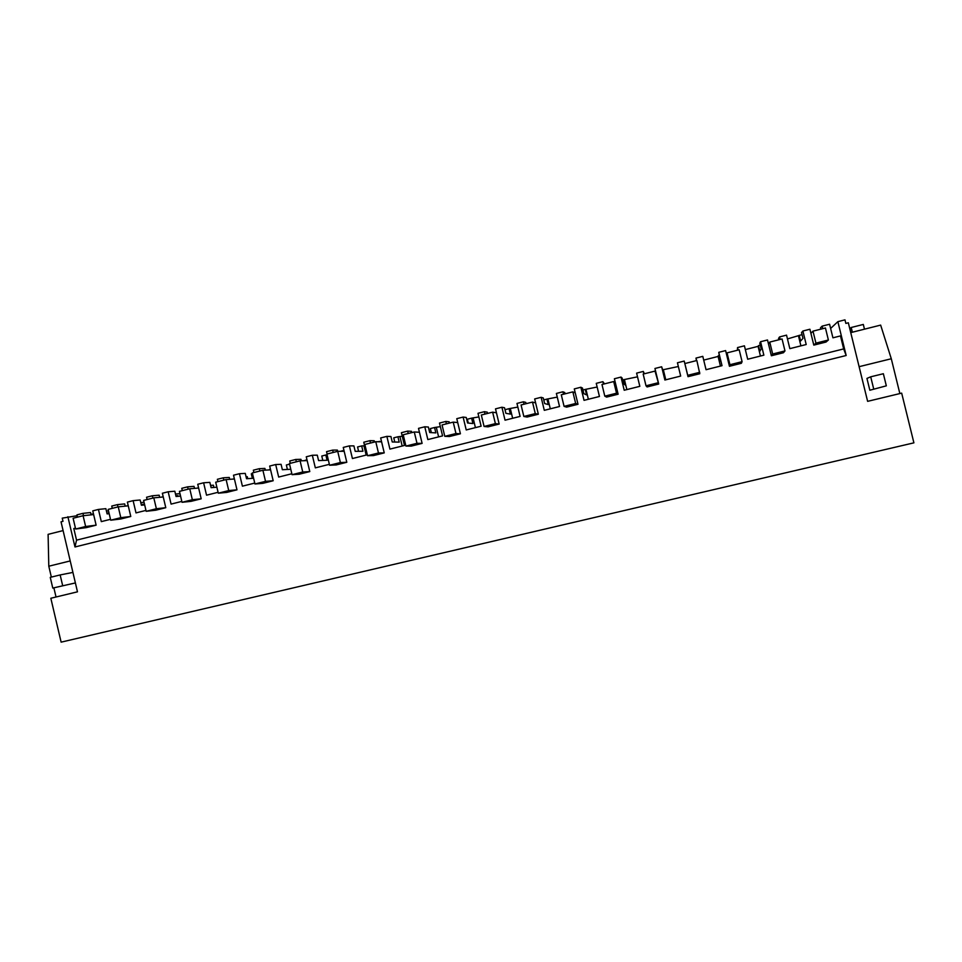 <?xml version="1.0" encoding="UTF-8"?>
<svg xmlns="http://www.w3.org/2000/svg" width="962" height="962" viewBox="0 0 962 962"><rect width="100%" height="100%" fill="white"/><g stroke="black" fill="none" stroke-linecap="round" stroke-linejoin="round"><path stroke-width="1.44" d="M77.164 515.716L62.241 518.145L62.999 521.332L61.039 521.825L77.477 591.822L50.83 598.256L61.123 642.147L913.9 442.845L901.671 393.133L867.628 401.346L848.328 322.787L845.851 323.412L844.973 319.853L837.866 321.657L846.175 355.507L843.662 348.917L76.539 540.151L73.809 528.535L75.433 528.126M830.627 328.451L837.866 321.657M822.738 328.679L822.125 326.142L829.593 324.242L832.924 337.818L840.475 335.918L843.662 348.917M175.481 494.047L179.858 493.662L180.435 496.115M210.57 485.413L213.384 485.197L213.913 487.445M246.056 476.719L247.258 476.647L247.739 478.655M846.175 355.507L74.988 546.969L76.539 540.151M67.881 516.726L74.988 546.969M93.639 514.574L83.093 515.728L85.63 526.503L96.128 525.168L92.761 510.87L98.437 509.427L101.311 521.62L110.51 519.312M96.128 525.168L86.303 527.633L75.649 529.016L73.112 518.253L83.093 515.728M77.501 517.147L76.972 514.862L82.948 513.347L83.49 515.68M828.39 340.007L815.932 343.133L812.986 331.144L825.444 327.994L828.39 340.007L826.021 342.051L813.804 345.117L809.908 329.232L802.897 331.012L806.204 344.528L789.838 348.641L786.543 335.149L779.569 336.916L780.182 339.442M784.98 350.914L772.666 354.004L769.756 342.075L782.058 338.973L784.98 350.914L783.441 352.741L771.368 355.76L767.508 339.971L760.569 341.726L763.864 355.17L747.69 359.235L744.42 345.815L737.529 347.571L738.143 350.072M742.087 361.676L729.93 364.73L727.044 352.874L739.189 349.807L742.087 361.676L741.365 363.287L729.437 366.281L725.613 350.589L718.758 352.32L722.017 365.68L706.048 369.697L702.801 356.361L695.995 358.08L696.596 360.582M699.723 372.318L687.722 375.324L684.848 363.552L696.849 360.51L699.795 373.725L688.01 376.671L684.21 361.063L677.44 362.782L680.675 376.07L664.886 380.026L661.664 366.775L654.942 368.482L658.717 384.03L647.077 386.952L646.007 385.798L643.169 374.086L655.026 371.091L658.717 384.03M615.343 382.768L613.696 381.541L616.522 393.205L618.121 394.216L614.381 378.751L621.019 377.068L624.218 390.247L639.826 386.327L636.616 373.124L643.301 371.428L643.903 373.905M618.121 394.216L606.613 397.102L604.797 396.152L601.984 384.511L613.696 381.541M575.252 392.893L572.859 391.871L575.661 403.463L578.006 404.28L574.29 388.913L580.856 387.241L584.03 400.348L599.446 396.476L596.26 383.345L602.873 381.673L603.475 384.127M578.006 404.28L566.63 407.13L564.081 406.373L561.279 394.793L572.859 391.871M535.618 402.91L532.503 402.08L535.293 413.6L538.347 414.225L534.668 398.941L541.149 397.306L544.3 410.329L559.535 406.505L556.385 393.446L562.914 391.787L563.516 394.24M538.347 414.225L527.104 417.051L523.845 416.474L521.067 404.966L532.503 402.08M496.44 412.806L492.628 412.157L495.394 423.617L499.158 424.062L495.502 408.862L501.911 407.239L505.038 420.19L520.093 416.414L516.967 403.427L523.424 401.791L524.013 404.22M499.158 424.062L488.035 426.851L484.078 426.467L481.325 415.019L492.628 412.157M457.72 422.583L453.222 422.126L455.964 433.525L460.413 433.778L456.782 418.674L463.119 417.063L466.221 429.942L481.108 426.202L478.006 413.299L484.391 411.676L484.968 414.093M460.413 433.778L449.422 436.532L444.781 436.327L442.051 424.951L453.222 422.126M419.444 432.263L414.273 431.974L416.991 443.302L422.114 443.386L418.506 428.367L424.783 426.779L427.849 439.586L442.568 435.882L439.49 423.052L445.803 421.452L446.38 423.857M422.114 443.386L411.243 446.115L405.928 446.079L403.222 434.764L414.273 431.974M381.589 441.823L375.769 441.714L378.463 452.982L384.247 452.886L380.663 437.95L386.868 436.375L389.923 449.11L404.473 445.454L401.407 432.696L407.647 431.108L408.225 433.501M384.247 452.886L373.509 455.579L367.544 455.723L364.851 444.468L375.769 441.714M344.18 451.274L337.71 451.334L340.38 462.542L346.801 462.277L343.254 447.426L349.386 445.875L352.417 458.537L366.799 454.918L363.768 442.231L369.937 440.668L370.502 443.049M346.801 462.277L336.183 464.947L329.581 465.247L326.912 454.064L337.71 451.334M327.104 454.016L326.551 451.659L332.648 450.108L333.213 452.477M307.179 460.618L300.084 460.846L302.741 471.993L309.788 471.572L306.265 456.794L312.325 455.254L315.332 467.857L329.365 464.333M309.788 471.572L299.29 474.206L292.063 474.675L289.418 463.552L300.084 460.846M290.308 463.323L289.742 460.978L295.779 459.451L296.332 461.796M270.599 469.865L262.891 470.262L265.524 481.337L273.184 480.747L269.685 466.053L275.685 464.538L278.667 477.068L291.847 473.749M273.184 480.747L262.794 483.357L254.966 483.982L252.345 472.931L262.891 470.262M253.908 472.534L253.355 470.19L259.319 468.686L259.872 471.019M234.415 479.004L226.118 479.557L228.728 490.572L236.989 489.826L233.513 475.216L239.442 473.713L242.4 486.171L254.75 483.068M236.989 489.826L226.719 492.412L218.302 493.193L215.692 482.19L226.118 479.557M217.905 481.637L217.364 479.304L223.256 477.813L223.809 480.146M198.641 488.047L189.755 488.756L192.352 499.711L201.19 498.809L197.751 484.283L203.607 482.792L206.541 495.189L218.085 492.291M201.19 498.809L191.029 501.358L182.034 502.296L179.449 491.366L189.755 488.756M182.311 490.632L181.77 488.323L187.602 486.844L188.143 489.165M163.251 496.981L153.8 497.847L156.385 508.742L165.789 507.695L162.374 493.241L168.17 491.774L171.08 504.1L181.818 501.394M165.789 507.695L155.736 510.209L146.176 511.303L143.603 500.42L153.8 497.847M147.102 499.543L146.561 497.246L152.333 495.779L152.874 498.075M128.259 505.832L118.254 506.842L120.803 517.676L130.772 516.474L127.381 502.104L133.117 500.649L136.003 512.902L145.959 510.401M130.772 516.474L120.839 518.975L110.714 520.202L108.165 509.391L118.254 506.842M112.277 508.345L111.748 506.06L117.448 504.617L117.989 506.902M787.469 338.937L802.031 334.62M899.855 393.578L891.293 358.754L880.651 325.108L850.745 332.624M869.84 390.235L866.942 378.427L870.706 376.815L883.356 373.725L886.327 385.834L869.84 390.235L886.327 385.834M799.218 335.329L800.612 340.993L802.957 338.396L801.538 332.599L802.897 331.012M798.532 336.135L800.913 345.863M820.839 329.16L820.502 327.801L822.125 326.142M891.293 358.754L859.102 366.678M108.526 510.894L106.445 511.111M82.948 513.347L90.548 512.554L91.089 514.85M109.175 513.684L107.107 513.912L105.868 508.67L98.437 509.427M70.226 560.93L48.797 566.209L51.347 577.08M53.872 587.83L56.024 596.993M48.797 566.209L48.1 534.355L63.095 530.591M93.494 513.948L90.945 514.225M144.047 502.296L140.777 502.621M128.186 505.531L126.202 506.036M75.397 582.936L52.778 588.071L75.397 582.936M778.871 339.766L778.535 338.42L779.569 336.916M760.449 356.024L758.092 346.356L758.477 345.623L759.86 351.25L761.207 348.929L759.8 343.169L760.569 341.726M758.477 345.623L760.293 345.166M758.092 346.356L745.334 349.579M737.397 350.264L737.529 347.571M720.442 366.077L718.097 356.457L719.576 361.399L719.949 359.331L718.758 352.32M718.205 355.808L719.047 355.591M718.097 356.457L703.703 360.101M696.416 360.618L695.995 358.08M662.71 369.841L661.664 366.775M678.354 366.51L663.191 369.721M663.467 370.262L665.788 379.81M643.301 371.428L644.432 373.773M622.594 379.978L624.001 379.617L625.336 385.149L623.496 383.67L622.125 378.006L621.019 377.068M637.517 376.827L624.001 379.617M624.554 380.098L626.863 389.586M602.873 381.673L604.533 383.862M582.948 389.995L585.257 389.418L586.592 394.913L583.838 393.662L582.479 388.047L580.856 387.241M597.161 387.025L585.257 389.418M586.086 389.826L588.359 399.254M562.914 391.787L564.766 392.532L565.091 393.831M543.758 399.903L546.945 399.098L548.268 404.557L544.636 403.547L543.289 397.967L541.149 397.306M557.275 397.102L546.945 399.098M548.027 399.434L550.3 408.826M523.424 401.791L525.781 402.393L526.094 403.691M505.014 409.704L509.066 408.682L510.377 414.105L505.88 413.323L504.545 407.768L501.911 407.239M517.845 407.07L509.066 408.682M510.401 408.946L512.65 418.278M484.391 411.676L487.241 412.145L487.554 413.444M468.29 423.064L467.364 419.216L471.608 418.145L472.907 423.545L467.568 422.991L466.245 417.46L463.119 417.063M478.872 416.919L471.608 418.145M473.196 418.35L475.42 427.633M445.803 421.452L449.134 421.789L449.446 423.076M431.337 432.635L430.363 428.571L434.559 427.513L435.846 432.888L429.689 432.539L428.379 427.044L424.783 426.779M440.355 426.647L434.559 427.513M436.387 427.645L438.6 436.88M407.647 431.108L411.459 431.325L411.772 432.611M394.769 442.039L393.759 437.83L397.919 436.772L399.194 442.123L392.243 441.991L390.933 436.52L386.868 436.375M402.272 436.267L397.919 436.772M399.988 436.844L402.188 446.031M369.937 440.668L374.206 440.752L374.507 442.027M381.493 441.414L379.798 441.786M378.198 441.762L379.701 441.378M358.598 451.298L357.563 446.969L361.676 445.935L362.939 451.25L355.206 451.334L353.908 445.899L349.386 445.875M364.622 445.791L361.676 445.935M363.973 445.947L366.161 455.086M332.648 450.108L337.361 450.084L337.674 451.346M343.987 450.493L343.855 451.274M340.416 451.31L343.662 450.493M322.811 460.425L321.765 456.024L325.829 455.002L327.08 460.281L318.578 460.57L317.292 455.158L312.325 455.254M327.128 454.978L325.829 455.002M295.779 459.451L300.938 459.307L301.298 460.81M306.974 459.764L304.016 460.726M287.41 469.444L286.351 464.983L289.562 464.165M290.777 469.264L282.359 469.709L281.084 464.321L275.685 464.538M259.319 468.686L264.911 468.422L265.308 470.129M270.394 469.011L268.867 469.949M252.381 478.342L251.31 473.833L252.489 473.532M253.607 478.258L246.537 478.739L245.274 473.388L239.442 473.713M223.256 477.813L229.269 477.441L229.714 479.316M234.211 478.162L234.079 479.028M234.031 478.787L232.72 479.124M216.883 487.205L211.111 487.674L209.848 482.359L203.607 482.792M187.602 486.844L194.023 486.363L194.504 488.371M198.569 487.746L196.825 488.191M180.567 496.103L176.07 496.512L174.819 491.221L168.17 491.774M152.333 495.779L159.163 495.189L159.656 497.318M163.179 496.693L161.315 497.162M144.673 504.93L141.402 505.254L140.151 499.999L133.117 500.649M117.448 504.617L124.675 503.92L125.192 506.132M815.932 343.133L813.804 345.117M812.986 331.144L810.918 333.345M772.666 354.004L771.368 355.76M769.756 342.075L768.506 344.071M729.93 364.73L729.437 366.281M727.044 352.874L726.599 354.653M687.722 375.324L688.01 376.671M684.848 363.552L685.197 365.115M655.928 372.51L655.026 371.091M657.876 382.828L646.007 385.798M616.522 393.205L604.797 396.152M575.661 403.463L564.081 406.373M535.293 413.6L523.845 416.474M495.394 423.617L484.078 426.467M455.964 433.525L444.781 436.327M416.991 443.302L405.928 446.079M378.463 452.982L367.544 455.723M340.38 462.542L329.581 465.247M302.741 471.993L292.063 474.675M265.524 481.337L254.966 483.982M247.378 478.679L246.416 478.21M228.728 490.572L218.302 493.193M212.53 487.566L210.967 487.061M192.352 499.711L182.034 502.296M178.042 496.332L177.886 495.658L175.902 495.839M156.385 508.742L146.176 511.303M143.927 505.002L143.747 504.268L141.222 504.521M120.803 517.676L110.714 520.202M108.995 512.89L106.914 513.119M85.63 526.503L75.649 529.016M870.706 376.815L873.688 388.901M852.38 332.215L851.214 327.489L863.311 324.447L864.477 329.172M850.913 332.587L849.915 328.547L851.214 327.489M52.778 588.071L50.264 577.356L60.149 574.939L62.674 585.666M72.92 572.414L60.149 574.939"/></g></svg>
